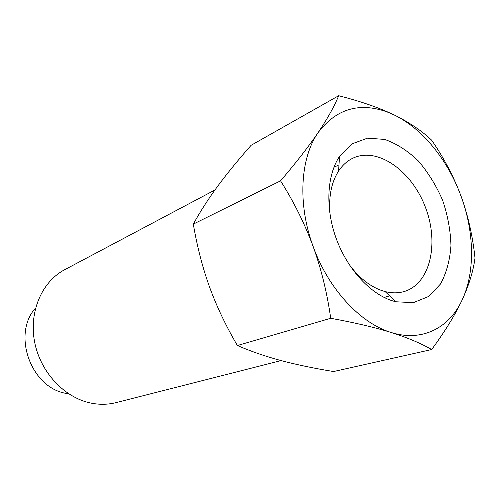<?xml version="1.0" encoding="UTF-8"?>
<svg xmlns="http://www.w3.org/2000/svg" width="500" height="500" viewBox="0 0 500 500"><rect width="100%" height="100%" fill="white"/><g stroke="black" fill="none" stroke-linecap="round" stroke-linejoin="round"><path stroke-width="0.75" d="M68.75 393.856L66.075 393.375C30.869 387.769 11.762 334.094 35.581 307.969M330.269 216.112C328.319 197.806 331.087 182.781 338.581 171.038C342.463 165.2 347.212 160.925 352.825 158.219C377.444 146.4 411.544 170.681 425.238 206.819C439.394 242.781 430.475 283.681 404.3 291.488C398.325 293.256 391.938 293.281 385.131 291.569L381.756 290.556C369.519 286.219 358.494 277.294 348.675 263.788M391.619 300.569L395.662 301.762L413.319 302.669L428.675 296.456L440.531 283.969C446.456 272.969 449.931 260.175 450.956 245.594C450.525 230.481 447.725 215.331 442.562 200.131C436.169 185.413 428.056 172.312 418.219 160.831C407.656 150.725 396.488 143.588 384.706 139.425L367.531 138.15L351.987 143.869L339.525 156.412C326.894 175.281 325.15 207.85 336.062 238.125C346.981 268.394 369.412 293.125 391.619 300.569M462.175 299.906C475.288 272.013 474.338 232.019 461.012 196.088C447.863 160.081 422.531 128.6 394.25 114.987L386.938 111.862C359.038 101.969 336.081 108.906 318.075 132.681C300.188 158.238 297.45 204.244 313.156 246.519C328.363 288.956 360.475 323.35 391.163 332.481C420.875 341.906 447.438 328.994 460.712 302.875L462.175 299.906L460.719 302.944C453.812 317.006 444.137 332.537 431.688 349.531C420.988 343.35 407.481 337.669 391.163 332.481C374.681 327.344 354.531 322.612 330.706 318.281C327.163 293.069 321.312 269.144 313.156 246.519C304.819 223.969 293.956 202.069 280.569 180.837C296.112 162.644 308.619 146.588 318.075 132.681C327.381 118.844 334.25 106.525 338.688 95.719C357.244 100.456 373.256 105.731 386.719 111.538L394.25 114.987C409.269 122.381 421.737 130.775 431.644 140.169C444.019 158.144 453.806 176.788 461.012 196.088C468.038 215.45 472.7 236.1 475 258.038C473.306 271.025 469.031 284.981 462.175 299.906M338.688 95.719L251.1 145.306C238.181 159.925 227.019 173.594 217.606 186.312C208.312 198.95 200.219 211.55 193.319 224.119C197.125 246.55 202.531 267.519 209.55 287.013C216.663 306.475 225.944 325.981 237.387 345.525C251 351.4 265.525 356.406 280.963 360.556C296.55 364.688 314.081 368.35 333.562 371.538L431.688 349.531M280.569 180.837L193.319 224.119M330.706 318.281L237.387 345.525M281.087 360.588L116.094 402.606C107.919 404.675 99.469 404.825 90.75 403.05C64.231 397.656 40.213 371.956 34.569 341.719C28.831 311.481 42.088 281.519 64.75 269.669L214.938 189.988M385.131 291.569L395.662 301.762M338.581 171.038L339.525 156.412M384.194 297.475L389.575 295.875M333.919 167.294L338.981 164.862M386.938 111.862L386.719 111.538"/></g></svg>
